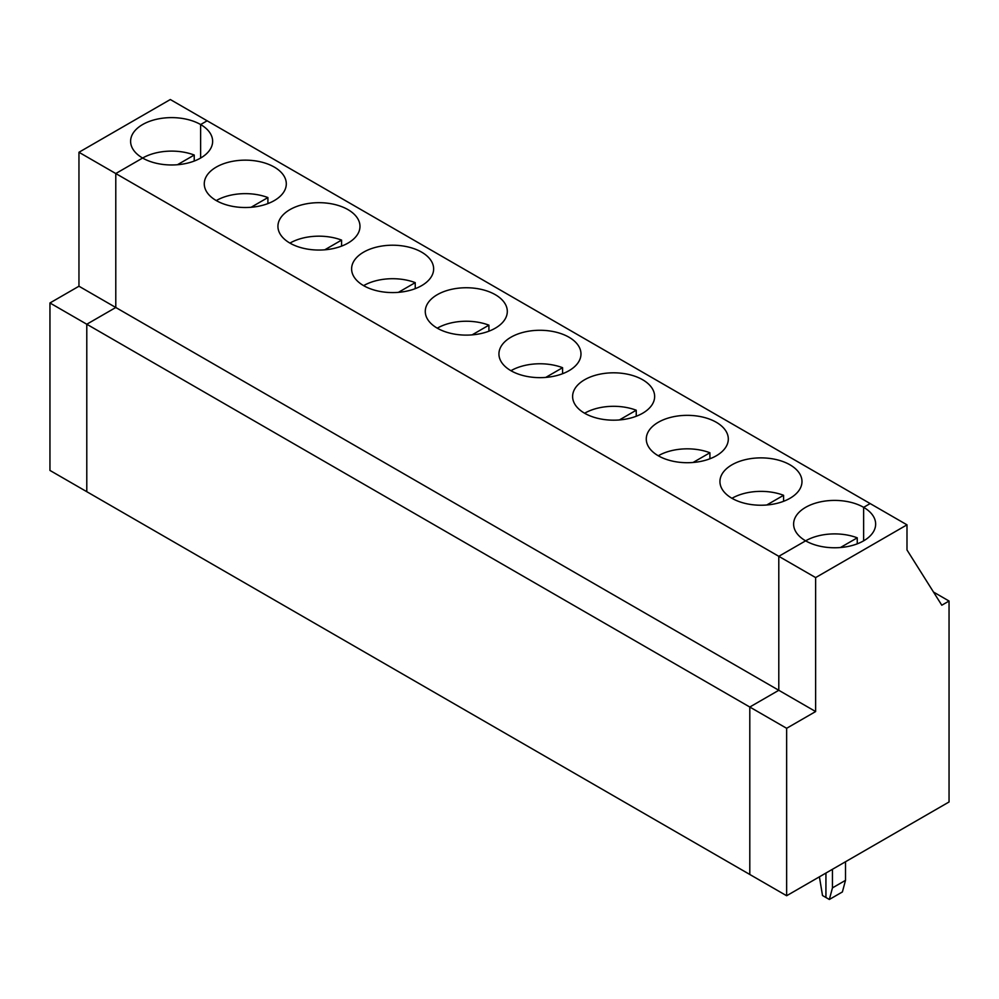 <?xml version="1.0" encoding="UTF-8"?>
<svg xmlns="http://www.w3.org/2000/svg" width="999" height="999" viewBox="0 0 999 999"><rect width="100%" height="100%" fill="white"/><g stroke="black" fill="none" stroke-linecap="round" stroke-linejoin="round"><path stroke-width="1.5" d="M78.958 152.273L115.784 173.539L115.784 307.492L78.958 286.226L78.958 152.273L170.317 99.525L207.143 120.792L200.624 124.55A41.021 23.676 0 0 0 155.919 119.418A41.021 23.676 0 0 0 130.607 141.296A41.021 23.676 0 0 0 142.62 158.042A41.021 23.676 180 0 1 194.231 155.032L194.231 161.051M194.231 155.032L177.422 164.748M933.516 592.057L949.05 601.036L949.05 801.972L786.638 895.741L749.799 874.475L749.799 707.03L778.795 690.284L778.795 556.318L815.634 577.584L815.634 711.55L778.795 690.284L778.795 556.318L805.631 540.834A41.021 23.676 0 0 0 850.324 545.966A41.021 23.676 0 0 0 875.648 524.088A41.021 23.676 0 0 0 863.636 507.342L870.166 503.571L207.143 120.792L200.624 124.55A41.021 23.676 180 0 1 212.637 141.296A41.021 23.676 180 0 1 187.312 163.174A41.021 23.676 180 0 1 142.62 158.042L115.784 173.539L115.784 307.492L86.788 324.238L86.788 491.695L49.95 470.429L49.95 302.972L78.958 286.226M49.95 302.972L86.788 324.238L86.788 491.695L749.799 874.475L749.799 707.03L786.638 728.296L815.634 711.55M200.624 124.55L200.624 158.042L200.624 124.55M845.504 861.75L845.504 880.344L842.394 891.945L829.345 899.475L832.454 887.874L845.504 880.344M949.05 601.036L941.795 605.219L906.992 549.962L906.992 524.837L815.634 577.584M786.638 895.741L786.638 728.296M142.62 158.042L115.784 173.539L778.795 556.318L805.631 540.834A41.021 23.676 180 0 1 793.618 524.088A41.021 23.676 180 0 1 818.93 502.21A41.021 23.676 180 0 1 863.636 507.342L870.166 503.571L906.992 524.837M863.636 507.342L863.636 540.834L863.636 507.342M819.405 876.822L822.514 895.529L825.936 897.502L825.936 873.051L825.936 897.502L829.345 899.475M832.454 869.292L832.454 887.874M731.967 498.301A41.021 23.676 180 0 1 783.578 495.292L783.578 501.311M783.578 495.292L766.77 504.994M274.288 167.083A41.021 23.676 180 0 1 286.301 183.828A41.021 23.676 180 0 1 245.292 207.517A41.021 23.676 180 0 1 204.271 183.828A41.021 23.676 180 0 1 229.595 161.95A41.021 23.676 180 0 1 274.288 167.083M347.964 209.615A41.021 23.676 180 0 1 359.977 226.361A41.021 23.676 180 0 1 318.956 250.05A41.021 23.676 180 0 1 277.934 226.361A41.021 23.676 180 0 1 303.259 204.483A41.021 23.676 180 0 1 347.964 209.615M421.628 252.148A41.021 23.676 180 0 1 433.641 268.893A41.021 23.676 180 0 1 392.619 292.582A41.021 23.676 180 0 1 351.611 268.893A41.021 23.676 180 0 1 376.923 247.015A41.021 23.676 180 0 1 421.628 252.148M495.292 294.68A41.021 23.676 180 0 1 507.305 311.426A41.021 23.676 180 0 1 466.296 335.115A41.021 23.676 180 0 1 425.274 311.426A41.021 23.676 180 0 1 450.599 289.548A41.021 23.676 180 0 1 495.292 294.68M568.968 337.212A41.021 23.676 180 0 1 580.981 353.958A41.021 23.676 180 0 1 539.959 377.647A41.021 23.676 180 0 1 498.938 353.958A41.021 23.676 180 0 1 524.263 332.08A41.021 23.676 180 0 1 568.968 337.212M642.632 379.745A41.021 23.676 180 0 1 654.645 396.491A41.021 23.676 180 0 1 613.623 420.179A41.021 23.676 180 0 1 572.614 396.491A41.021 23.676 180 0 1 597.926 374.613A41.021 23.676 180 0 1 642.632 379.745M716.295 422.277A41.021 23.676 180 0 1 728.308 439.023A41.021 23.676 180 0 1 687.3 462.712A41.021 23.676 180 0 1 646.278 439.023A41.021 23.676 180 0 1 671.603 417.145A41.021 23.676 180 0 1 716.295 422.277M789.972 464.81A41.021 23.676 180 0 1 801.985 481.555A41.021 23.676 180 0 1 760.963 505.232A41.021 23.676 180 0 1 719.942 481.555A41.021 23.676 180 0 1 745.266 459.677A41.021 23.676 180 0 1 789.972 464.81M115.784 307.492L86.788 324.238L749.799 707.03L778.795 690.284L115.784 307.492M216.284 200.574A41.021 23.676 180 0 1 267.907 197.565L267.907 203.584M267.907 197.565L251.086 207.28M289.947 243.107A41.021 23.676 180 0 1 341.571 240.097L341.571 246.116M363.624 285.639A41.021 23.676 180 0 1 415.234 282.63L415.234 288.649M437.287 328.172A41.021 23.676 180 0 1 488.911 325.162L488.911 331.181M510.951 370.704A41.021 23.676 180 0 1 562.574 367.694L562.574 373.713M584.627 413.236A41.021 23.676 180 0 1 636.238 410.227L636.238 416.246M658.291 455.769A41.021 23.676 180 0 1 709.914 452.759L709.914 458.778M805.631 540.834A41.021 23.676 180 0 1 857.254 537.824L857.254 543.843M857.254 537.824L840.434 547.527M709.914 452.759L693.094 462.462M636.238 410.227L619.43 419.93M562.574 367.694L545.766 377.41M488.911 325.162L472.09 334.877M415.234 282.63L398.426 292.345M341.571 240.097L324.762 249.812"/></g></svg>
